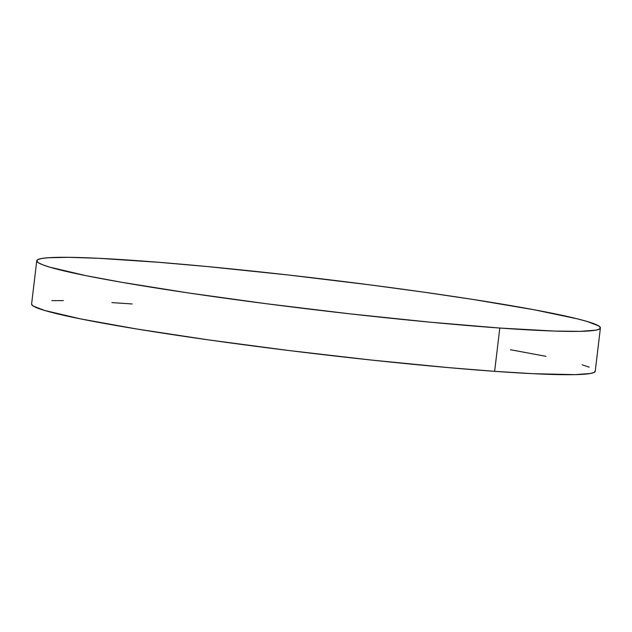 <?xml version="1.0" encoding="UTF-8"?>
<svg xmlns="http://www.w3.org/2000/svg" width="632" height="632" viewBox="0 0 632 632"><rect width="100%" height="100%" fill="white"/><g stroke="black" fill="none" stroke-linecap="round" stroke-linejoin="round"><path stroke-width="0.95" d="M36.759 260.747L31.6 304.039A283.815 15.745 6.8 0 0 193.511 337.741A283.815 15.745 6.8 0 0 494.635 371.332L499.801 328.04A283.815 15.745 -173.2 0 1 198.669 294.449A283.815 15.745 -173.2 0 1 36.759 260.747A283.815 15.745 -173.2 0 1 137.365 260.668A283.815 15.745 -173.2 0 1 438.489 294.259A283.815 15.745 -173.2 0 1 600.4 327.961A283.815 15.745 -173.2 0 1 499.801 328.04L494.635 371.332L533.266 373.702L574.986 374.642L590.43 373.488L594.183 372.398L595.226 370.968M132.199 303.96L111.919 302.61M63.398 300.611L51.856 300.65M31.608 304.324L33.275 306.078L44.667 310.47L80.856 318.955L137.089 329.051L208.497 339.89L288.942 350.531L371.498 360.066L449.052 367.666L494.635 371.332A283.815 15.745 6.8 0 0 595.241 371.253L600.4 327.961M589.198 367.16L582.175 364.822M545.977 356.33L510.451 349.733M499.801 328.04L554.651 331.081L580.144 331.35L595.589 330.204L599.341 329.106L600.392 327.676L598.725 325.922L587.333 321.53L577.727 318.931L534.419 309.814L472.515 299.37L423.503 292.11L370.463 284.937L287.813 274.936L207.817 266.609L159.39 262.351L98.734 258.298L68.556 257.319L47.992 257.761L41.57 258.512L37.817 259.602L36.774 261.032L38.441 262.786L42.802 264.84L49.825 267.178L86.023 275.671L121.549 282.267L188.526 292.964L266.704 303.771L349.346 313.772L429.341 322.099L499.801 328.04"/></g></svg>
